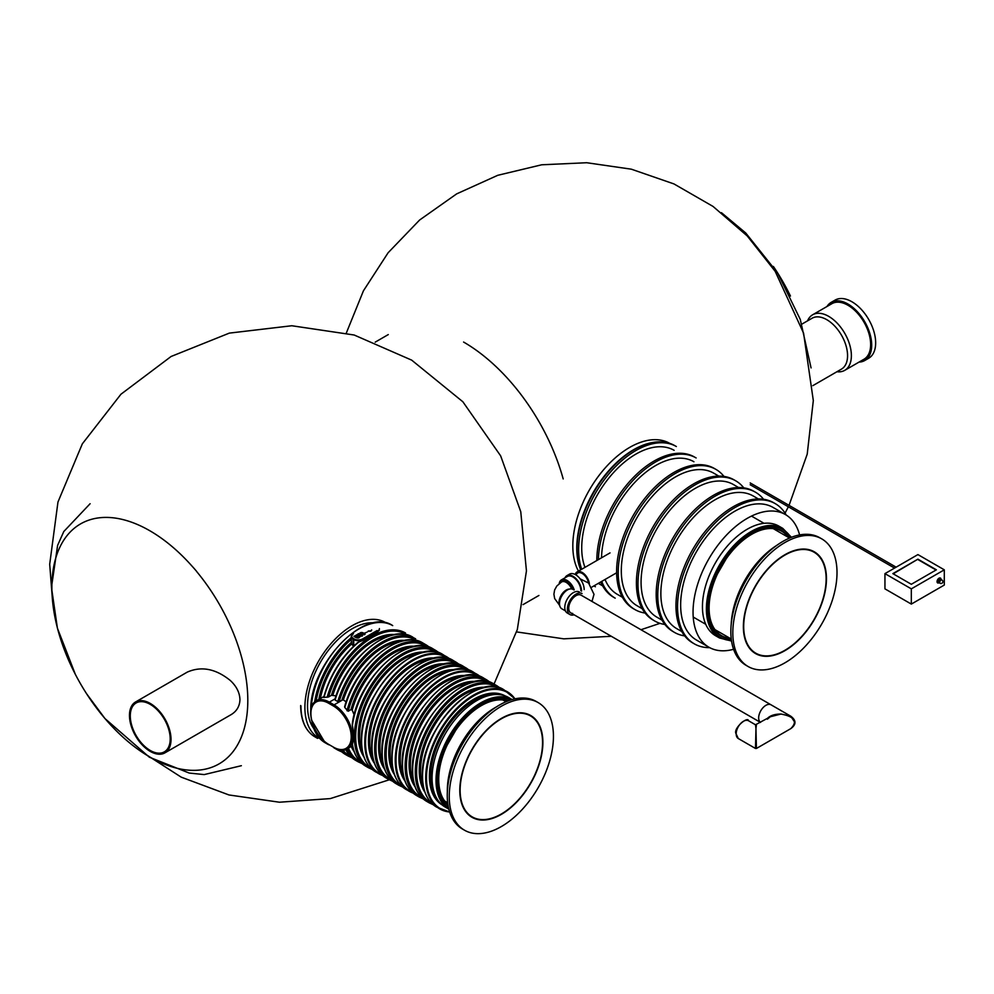 <?xml version="1.0" encoding="UTF-8"?>
<svg xmlns="http://www.w3.org/2000/svg" width="994" height="994" viewBox="0 0 994 994"><rect width="100%" height="100%" fill="white"/><g stroke="black" fill="none" stroke-linecap="round" stroke-linejoin="round"><path stroke-width="1.49" d="M463.589 342.048A150.616 86.963 60 0 1 563.188 478.934M135.557 701.975A29.373 16.96 -120 0 0 135.557 735.895A29.373 16.96 -120 0 0 164.929 752.856A29.373 16.96 -120 0 0 169.44 729.31A29.373 16.96 -120 0 0 150.243 703.429A29.373 16.96 -120 0 0 135.557 701.975L187.27 672.118C201.372 665.918 215.698 668.701 230.248 680.443C236.46 686.183 239.691 692.582 239.952 699.602C239.716 706.324 236.659 711.406 230.77 714.848M826.971 306.525A33.572 19.383 60 0 1 831.17 302.375L835.122 300.089A33.572 19.383 60 0 1 851.908 301.754A33.572 19.383 60 0 1 873.85 331.337A33.572 19.383 60 0 1 868.706 358.238L864.743 360.524A33.572 19.383 60 0 1 859.052 362.089M831.17 302.375A33.572 19.383 60 0 1 847.957 304.027A33.572 19.383 60 0 1 869.887 333.624A33.572 19.383 60 0 1 864.743 360.524M807.563 320.838A32.081 18.526 60 0 1 812.657 314.775L831.916 303.667A32.081 18.526 60 0 1 847.957 305.257A32.081 18.526 60 0 1 868.918 333.524A32.081 18.526 60 0 1 863.997 359.232L844.738 370.352A32.081 18.526 60 0 1 836.948 371.731M812.657 314.775A32.081 18.526 60 0 1 828.698 316.365A32.081 18.526 60 0 1 849.659 344.645A32.081 18.526 60 0 1 844.738 370.352M801.885 324.119L812.098 318.229A29.373 16.96 60 0 1 826.784 319.683A29.373 16.96 60 0 1 845.981 345.564A29.373 16.96 60 0 1 841.471 369.109L812.844 385.647M150.243 704.373A28.217 16.289 -120 0 0 136.128 702.969A28.217 16.289 -120 0 0 136.128 735.56A28.217 16.289 -120 0 0 164.358 751.849A28.217 16.289 -120 0 0 168.682 729.236A28.217 16.289 -120 0 0 150.243 704.373M715.556 635.713A63.281 36.529 -60 0 1 715.556 562.641A63.281 36.529 -60 0 1 778.824 526.099L782.787 528.386A63.281 36.529 120 0 0 734.019 545.346A63.281 36.529 120 0 0 706.399 609.024A63.281 36.529 120 0 0 719.507 637.986L715.556 635.713M358.846 635.501L357.38 637.179M359.53 636.694L360.027 635.787L360.387 636.582M360.027 636.098C359.443 638.471 357.418 638.595 353.951 636.471L357.318 634.483L358.871 635.34L357.194 637.079L359.567 636.545M359.306 633.75L359.343 633.7C360.685 631.948 362.599 632.097 365.084 634.122L360.337 633.029L359.99 633.861L362.661 635.526L362.015 636.197L358.238 634.01L359.319 633.6M365.084 634.122L364.45 634.793L361.63 633.215L359.927 633.762M364.549 633.116L367.159 632.085M371.669 630.196L370.924 631.153L368.202 631.314M353.702 646.112L351.491 644.1L351.18 636.57A6.523 3.765 180 0 0 353.094 639.229L353.094 645.765M323.92 696.483L316.316 700.845C304.089 706.833 313.247 736.641 328.902 744.829L329.362 744.779M439.41 653.008L435.968 650.585A67.617 39.039 -60 0 0 368.352 689.625A67.617 39.039 -60 0 0 368.352 767.691L365.717 766.175A67.617 39.039 120 0 1 352.385 744.096L352.385 744.096C353.926 739.847 353.926 733.671 352.385 725.57L352.298 723.918C357.567 678.939 407.851 631.712 433.334 649.057A67.617 39.039 120 0 0 385.013 663.396A67.617 39.039 120 0 0 352.385 725.57M354.162 714.885L352.199 710.188L350.994 709.617A62.957 36.343 -60 0 1 415.02 646.299M346.968 710.735A67.617 39.039 -60 0 1 425.817 644.721L423.171 643.193A67.617 39.039 120 0 0 344.794 707.517L348.186 711.244L350.994 709.617M346.161 701.876L343.042 699.701L339.128 701.515L337.749 701.553L335.115 700.024L335.164 699.229L335.115 700.024A67.617 39.039 120 0 1 413.019 637.328C390.232 622.232 346.322 657.829 334.866 699.565M336.071 695.825L331.437 695.315A62.957 36.343 -60 0 1 394.705 634.57M379.397 630.159L377.496 631.948A67.617 39.039 120 0 0 362.984 640.335L358.71 642.099A67.617 39.039 120 0 0 324.019 697.477L328.579 696.968L331.437 695.315M344.794 707.517L344.93 706.411L344.794 707.517M357.442 643.006L358.71 642.099L357.442 643.006M371.669 629.885L370.924 630.842L368.202 631.016M362.661 635.526L362.015 636.197M362.015 635.887L358.238 633.7M360.027 635.787C359.443 638.16 357.418 638.297 353.951 636.172M357.939 635.613L355.864 636.098M357.989 635.464L357.144 635.004L356.684 636.781L357.144 635.315M355.84 635.949L356.684 636.781M447.35 791.895A67.617 39.039 -60 0 1 455.115 755.738A67.617 39.039 -60 0 1 496.428 706.896M576.122 575.054A9.033 5.206 60 0 1 577.676 573.004A9.033 5.206 60 0 1 584.025 574.818A9.033 5.206 60 0 1 588.448 582.931M575.215 574.52A10.263 5.927 60 0 1 577.067 571.935A10.263 5.927 60 0 1 584.472 574.197A10.263 5.927 60 0 1 589.367 583.764M574.097 614.801A12.127 6.995 -60 0 1 569.935 614.553A12.127 6.995 -60 0 1 569.935 600.55A12.127 6.995 -60 0 1 582.062 593.555M572.631 613.41A10.263 5.927 -60 0 1 570.867 612.938A10.263 5.927 -60 0 1 570.867 601.084A10.263 5.927 -60 0 1 581.117 595.17L771.046 704.821A10.263 5.927 120 0 0 761.59 709.48A10.263 5.927 120 0 0 759.528 721.346A10.263 5.927 120 0 0 760.522 722.414A10.263 5.927 -60 0 1 759.292 714.114A10.263 5.927 -60 0 1 765.914 705.33A10.263 5.927 -60 0 1 771.046 704.821L790.814 716.227L781.023 714.04C774.798 714.027 770.226 715.518 767.318 718.488M569.935 614.553L567.288 613.025A12.127 6.995 -60 0 1 567.288 599.022A12.127 6.995 -60 0 1 579.415 592.026M565.424 610.875L561.821 608.788A11.195 6.461 -60 0 1 561.821 595.866A11.195 6.461 -60 0 1 573.016 589.405L573.836 589.877M569.624 589.057A10.263 5.927 120 0 0 561.101 595.456A10.263 5.927 120 0 0 559.821 606.029M572.37 589.107A10.263 5.927 -120 0 0 561.101 581.155A10.263 5.927 -120 0 0 559.324 583.49M561.101 581.155L561.896 580.695A10.263 5.927 -120 0 0 561.672 580.844M574.197 589.852A11.195 6.461 -120 0 0 561.424 579.887A11.195 6.461 -120 0 0 559.212 583.577M580.869 590.722A11.195 6.461 -120 0 0 575.986 579.465A11.195 6.461 -120 0 0 567.363 576.458L561.424 579.887M581.527 591.107A12.127 6.995 -120 0 0 576.247 578.906A12.127 6.995 -120 0 0 566.903 575.65A12.127 6.995 -120 0 0 565.027 577.812M584.174 589.579A12.127 6.995 -120 0 0 578.881 577.377A12.127 6.995 -120 0 0 569.537 574.134L566.903 575.65M563.946 580.769A9.331 5.38 -120 0 0 563.026 581.117L561.573 581.962A9.331 5.38 60 0 1 571.699 588.945M794.852 722.414L790.814 716.227C796.343 720.414 796.343 724.539 790.814 728.614L790.814 728.614C797.847 721.458 794.591 716.599 781.023 714.04L770.3 716.761L755.49 724.775L755.962 728.515L756.422 724.775M738.306 738.542L735.908 733.46C733.41 728.105 747.96 715.928 748.557 720.774A10.263 5.927 -60 0 0 743.437 721.284A10.263 5.927 -60 0 0 736.181 733.845A10.263 5.927 -60 0 0 738.306 738.542L755.49 748.47L755.962 728.515L756.422 748.47L790.814 728.614M944.3 569.823L917.922 554.59L884.946 573.625L911.324 588.858L944.3 569.823L944.3 585.056L911.324 604.091L884.946 588.858L884.946 573.625M892.861 573.625L917.922 559.162L936.385 569.823L911.324 584.286L892.861 573.625M911.324 588.858L911.324 604.091M917.922 559.162L893.196 573.824M936.062 570.009L917.922 559.547M578.471 571.128A80.39 46.42 -60 0 1 596.686 478.636A80.39 46.42 -60 0 1 669.732 443.361M731.224 624.046A67.617 39.039 -60 0 1 776.562 545.507M826.461 578.694A58.758 33.92 -60 0 1 800.816 637.825A58.758 33.92 -60 0 1 755.539 653.567A58.758 33.92 -60 0 1 755.539 585.727A58.758 33.92 -60 0 1 814.285 551.794A58.758 33.92 -60 0 1 826.461 578.694M837.01 572.606A73.68 42.543 -60 0 1 804.854 646.746A73.68 42.543 -60 0 1 748.072 666.489A73.68 42.543 -60 0 1 748.072 581.415A73.68 42.543 -60 0 1 821.752 538.872A73.68 42.543 -60 0 1 837.01 572.606M748.072 666.489L746.096 665.346A73.68 42.543 -60 0 1 746.096 580.272A73.68 42.543 -60 0 1 819.777 537.742L821.752 538.872M743.698 626.481A58.286 33.659 -60 0 1 769.145 567.822A58.286 33.659 -60 0 1 814.061 552.204A58.286 33.659 -60 0 1 814.061 619.51A58.286 33.659 -60 0 1 755.763 653.17A58.286 33.659 -60 0 1 743.698 626.481M584.981 567.363A76.563 44.208 -60 0 1 606.8 480.686A76.563 44.208 -60 0 1 674.156 450.332M622.43 597.295L617.373 594.375A76.563 44.208 -60 0 1 605.644 580.881A76.563 44.208 -60 0 1 605.048 579.477M601.532 557.808A76.563 44.208 -60 0 1 635.539 481.63A76.563 44.208 -60 0 1 693.936 461.75M642.223 608.713L637.154 605.793A76.563 44.208 -60 0 1 625.425 592.3A76.563 44.208 -60 0 1 645.354 504.877A76.563 44.208 -60 0 1 713.729 473.169L718.786 476.089M662.004 620.132L656.947 617.212A76.563 44.208 -60 0 1 645.218 603.731A76.563 44.208 -60 0 1 665.135 516.296A76.563 44.208 -60 0 1 733.51 484.587L738.567 487.52M681.785 631.563L676.728 628.63A76.563 44.208 -60 0 1 664.998 615.149A76.563 44.208 -60 0 1 684.916 527.727A76.563 44.208 -60 0 1 753.29 496.018L758.36 498.938M733.572 649.281A76.563 44.208 -60 0 1 708.908 647.218L696.508 640.061A76.563 44.208 -60 0 1 684.779 626.568A76.563 44.208 -60 0 1 704.709 539.146A76.563 44.208 -60 0 1 773.071 507.437L785.471 514.594A76.563 44.208 -60 0 1 797.2 528.087A76.563 44.208 -60 0 1 799.586 534.921M708.908 647.218A76.563 44.208 -60 0 1 697.179 633.725A76.563 44.208 -60 0 1 717.096 546.302A76.563 44.208 -60 0 1 785.471 514.594M786.229 515.054A80.949 46.743 120 0 0 775.27 503.647A80.949 46.743 120 0 0 694.321 550.378A80.949 46.743 120 0 0 694.321 643.851A80.949 46.743 120 0 0 709.679 647.641M775.27 503.647L773.68 502.728A80.949 46.743 120 0 0 692.731 549.471A80.949 46.743 120 0 0 692.731 642.944L694.321 643.851M763.554 499.274A80.949 46.743 120 0 0 755.49 492.216L753.899 491.309A80.949 46.743 120 0 0 672.95 538.04A80.949 46.743 120 0 0 672.95 631.513L674.528 632.433A80.949 46.743 120 0 0 684.667 635.887M755.49 492.216A80.949 46.743 120 0 0 674.528 538.959A80.949 46.743 120 0 0 674.528 632.433M743.76 487.843A80.949 46.743 120 0 0 735.697 480.798A80.949 46.743 120 0 0 654.748 527.541A80.949 46.743 120 0 0 654.748 621.014A80.949 46.743 120 0 0 664.887 624.468M735.697 480.798L734.119 479.878A80.949 46.743 120 0 0 653.17 526.621A80.949 46.743 120 0 0 653.17 620.094L654.748 621.014M723.98 476.424A80.949 46.743 120 0 0 715.916 469.379L714.338 468.46A80.949 46.743 120 0 0 633.377 515.203A80.949 46.743 120 0 0 633.377 608.676L634.967 609.583A80.949 46.743 120 0 0 645.106 613.049M715.916 469.379A80.949 46.743 120 0 0 634.967 516.11A80.949 46.743 120 0 0 634.967 609.583M696.135 457.948A80.949 46.743 120 0 0 634.346 479.009A80.949 46.743 120 0 0 598.425 559.597M601.743 581.378A80.949 46.743 120 0 0 615.187 598.164L613.596 597.257A80.949 46.743 120 0 1 600.749 581.962M694.545 457.041A80.949 46.743 120 0 0 632.035 478.872A80.949 46.743 120 0 0 596.835 560.529M674.764 445.623A80.949 46.743 120 0 0 603.308 478.027A80.949 46.743 120 0 0 580.682 569.848M676.355 446.53A80.949 46.743 120 0 0 605.607 478.015A80.949 46.743 120 0 0 581.701 569.264M593.977 585.864A80.949 46.743 120 0 0 595.394 586.746L593.927 585.901M542.886 742.419A58.758 33.92 -60 0 1 517.24 801.549A58.758 33.92 -60 0 1 471.964 817.279A58.758 33.92 -60 0 1 471.964 749.439A58.758 33.92 -60 0 1 530.721 715.518A58.758 33.92 -60 0 1 542.886 742.419M553.434 736.318A73.68 42.543 -60 0 1 521.278 810.47A73.68 42.543 -60 0 1 464.509 830.214A73.68 42.543 -60 0 1 464.509 745.127A73.68 42.543 -60 0 1 538.176 702.596A73.68 42.543 -60 0 1 553.434 736.318M464.509 830.214L462.521 829.071A73.68 42.543 -60 0 1 462.521 743.984A73.68 42.543 -60 0 1 536.201 701.453L538.176 702.596M460.123 790.193A58.286 33.659 -60 0 1 485.569 731.534A58.286 33.659 -60 0 1 530.485 715.916A58.286 33.659 -60 0 1 530.485 783.222A58.286 33.659 -60 0 1 472.2 816.882A58.286 33.659 -60 0 1 460.123 790.193M445.175 807.041A63.281 36.529 -60 0 1 445.175 733.97A63.281 36.529 -60 0 1 508.456 697.44L512.134 699.565A63.281 36.529 120 0 0 463.465 716.86A63.281 36.529 120 0 0 436.018 780.352A63.281 36.529 120 0 0 448.853 809.166L445.175 807.041M790.454 296.038A138.551 79.992 -120 0 0 773.382 266.454M196.626 571.5A138.551 79.992 60 0 1 247.804 700.447A138.551 79.992 60 0 1 192.848 770.35A138.551 79.992 60 0 1 89.634 698.36A238.746 238.746 0 0 1 72.562 668.788A138.551 79.992 60 0 1 73.208 529.168A138.551 79.992 60 0 1 191.246 565.263A136.961 79.073 60 0 1 196.663 571.413M775.109 529.715L789.547 538.052A60.783 35.088 120 0 0 741.201 541.593A60.783 35.088 120 0 0 708.834 608.378A60.783 35.088 120 0 0 731.261 639.018L716.811 630.681M790.913 537.493A62.349 35.995 120 0 0 741.325 540.177A62.349 35.995 120 0 0 707.728 609.024A62.349 35.995 120 0 0 731.447 640.471M730.143 638.372A60.236 34.778 -60 0 1 709.095 608.092A60.236 34.778 -60 0 1 717.606 573.662A60.236 34.778 -60 0 1 726.129 558.914A60.236 34.778 -60 0 1 788.428 537.406M379.41 628.568A6.523 3.765 180 0 1 377.496 631.24L377.099 630.556L362.586 638.931A5.964 3.442 180 0 1 354.15 638.931L353.491 638.546A5.964 3.442 180 0 1 353.491 633.675M320.354 698.509A62.013 35.809 -60 0 1 351.491 644.1M318.85 699.378A62.957 36.343 -60 0 1 351.255 642.559M316.142 700.944A66.685 38.505 -60 0 1 351.255 639.428M314.626 702.087A67.617 39.039 -60 0 1 351.18 637.763M312.029 722.104A67.617 39.039 120 0 0 325.088 742.717L311.42 719.805M325.088 742.717L327.734 744.245A67.617 39.039 -60 0 1 320.13 737.188M310.811 711.381C308.724 665.495 364.587 606.104 392.705 625.611A67.617 39.039 120 0 0 341.973 642.31A67.617 39.039 120 0 0 311.184 708.324M352.199 710.188A62.013 35.809 -60 0 1 409.665 647.616M348.186 711.244A66.685 38.505 -60 0 1 427.072 646.56M354.175 751.688A62.957 36.343 -60 0 1 351.255 746.432M360.424 762A66.685 38.505 -60 0 1 348.434 748.06M362.164 763.653L358.2 761.826A67.617 39.039 -60 0 1 347.316 748.706M345.713 749.476A67.617 39.039 120 0 0 355.554 760.311L345.626 749.513M425.817 644.721A67.617 39.039 -60 0 1 429.333 647.231L425.817 644.721M343.39 699.826A62.013 35.809 -60 0 1 399.501 641.751M342.011 699.851A62.957 36.343 -60 0 1 404.856 640.434M339.128 701.515A66.685 38.505 -60 0 1 416.908 640.695M350.261 756.136A66.685 38.505 -60 0 1 342.806 750.085M337.749 701.553A67.617 39.039 -60 0 1 415.654 638.856M352 757.788L348.037 755.962A67.617 39.039 -60 0 1 341.315 750.085M339.811 749.911A67.617 39.039 120 0 0 345.403 754.446L339.762 749.898M332.903 694.992A62.013 35.809 -60 0 1 389.35 635.887M328.579 696.968A66.685 38.505 -60 0 1 406.757 634.831M340.11 750.271A66.685 38.505 -60 0 1 339.215 749.787M327.113 697.316A67.617 39.039 -60 0 1 405.502 632.992M341.849 751.924L337.885 750.11A67.617 39.039 -60 0 1 335.537 748.544M333.673 747.587A67.617 39.039 120 0 0 335.251 748.581L333.649 747.575M319.795 738.542A66.685 38.505 -60 0 1 318.701 660.948A66.685 38.505 -60 0 1 386.442 623.114M313.545 728.242A62.957 36.343 -60 0 1 320.565 662.029A62.957 36.343 -60 0 1 374.39 622.853M300.933 705.902A67.617 39.039 120 0 0 314.936 736.852C305.58 731.075 300.822 720.625 300.66 705.516M436.851 798.555A62.013 35.809 -60 0 1 443.56 733.038A62.013 35.809 -60 0 1 496.938 694.471M442.106 804.891A62.957 36.343 -60 0 1 442.429 732.392A62.957 36.343 -60 0 1 505.064 695.862M449.536 811.601A67.058 38.716 -60 0 1 440.379 731.211A67.058 38.716 -60 0 1 514.581 698.944M422.537 776.115A67.617 39.039 120 0 0 436.54 807.066C427.271 801.35 422.549 790.963 422.375 775.879C420.238 729.944 476.337 670.478 504.157 689.948A67.617 39.039 120 0 0 452.046 708.063A67.617 39.039 120 0 0 422.537 776.115M436.54 807.066L449.661 811.986A67.617 39.039 -60 0 1 439.708 808.892A67.617 39.039 -60 0 1 439.708 730.814A67.617 39.039 -60 0 1 507.325 691.774A67.617 39.039 -60 0 1 514.942 698.857L504.157 689.948M470.15 693.414A67.058 38.716 120 0 0 422.537 775.655A67.058 38.716 120 0 0 422.537 775.879M423.407 786.701A62.013 35.809 -60 0 1 433.409 727.173A62.013 35.809 -60 0 1 479.953 688.755M424.947 792.28A62.957 36.343 -60 0 1 432.278 726.527A62.957 36.343 -60 0 1 485.557 687.301M431.309 802.941A66.685 38.505 -60 0 1 430.414 725.446A66.685 38.505 -60 0 1 497.969 687.475M412.647 770.4A67.617 39.039 120 0 0 426.65 801.35C417.294 795.573 412.535 785.123 412.373 770.015C410.286 724.129 466.149 664.737 494.267 684.245A67.617 39.039 120 0 0 442.156 702.348A67.617 39.039 120 0 0 412.647 770.4M426.65 801.35L429.284 802.879A67.617 39.039 -60 0 1 429.284 724.8A67.617 39.039 -60 0 1 496.901 685.761L494.267 684.245M413.554 781.582A62.013 35.809 -60 0 1 423.245 721.309A62.013 35.809 -60 0 1 470.597 682.791M415.107 786.875A62.957 36.343 -60 0 1 422.127 720.662A62.957 36.343 -60 0 1 475.952 681.486M421.357 797.176A66.685 38.505 -60 0 1 420.251 719.581A66.685 38.505 -60 0 1 488.004 681.747M416.498 795.486L419.133 797.014A67.617 39.039 -60 0 1 419.133 718.935A67.617 39.039 -60 0 1 486.749 679.896L484.103 678.38A67.617 39.039 120 0 0 432.005 696.496A67.617 39.039 120 0 0 402.495 764.535A67.617 39.039 120 0 0 416.498 795.486C407.13 789.708 402.371 779.259 402.222 764.15C400.122 718.264 455.998 658.873 484.103 678.38M403.402 775.718A62.013 35.809 -60 0 1 413.094 715.444A62.013 35.809 -60 0 1 460.433 676.926M404.943 781.011A62.957 36.343 -60 0 1 411.963 714.798A62.957 36.343 -60 0 1 465.801 675.622M411.988 792.106A67.058 38.716 -60 0 1 409.913 713.617A67.058 38.716 -60 0 1 478.922 676.168M413.032 793.05A67.617 39.039 -60 0 1 409.242 791.299A67.617 39.039 -60 0 1 409.242 713.22A67.617 39.039 -60 0 1 476.859 674.193A67.617 39.039 -60 0 1 480.264 676.603L473.691 672.354A67.617 39.039 120 0 0 421.58 690.47A67.617 39.039 120 0 0 392.071 758.521A67.617 39.039 120 0 0 406.074 789.472C396.805 783.769 392.083 773.369 391.909 758.285C389.772 712.363 445.871 652.896 473.691 672.354M439.683 675.821A67.058 38.716 120 0 0 392.071 758.062A67.058 38.716 120 0 0 392.071 758.285M392.941 769.107A62.013 35.809 -60 0 1 402.93 709.592A62.013 35.809 -60 0 1 449.487 671.161M394.481 774.686A62.957 36.343 -60 0 1 401.812 708.933A62.957 36.343 -60 0 1 455.09 669.707M400.843 785.347A66.685 38.505 -60 0 1 399.948 707.865A66.685 38.505 -60 0 1 467.503 669.894M396.184 783.757L398.818 785.285A67.617 39.039 -60 0 1 398.818 707.206A67.617 39.039 -60 0 1 466.434 668.167L463.8 666.651A67.617 39.039 120 0 0 411.69 684.767A67.617 39.039 120 0 0 382.181 752.806A67.617 39.039 120 0 0 396.184 783.757C386.828 777.979 382.069 767.53 381.907 752.433C379.82 706.535 435.683 647.144 463.8 666.651M383.088 763.988A62.013 35.809 -60 0 1 392.779 703.727A62.013 35.809 -60 0 1 440.131 665.197M384.641 769.281A62.957 36.343 -60 0 1 391.648 703.069A62.957 36.343 -60 0 1 445.486 663.893M390.891 779.594A66.685 38.505 -60 0 1 389.785 702A66.685 38.505 -60 0 1 457.538 664.154M386.02 777.904L388.666 779.42A67.617 39.039 -60 0 1 388.666 701.342A67.617 39.039 -60 0 1 456.283 662.315L453.637 660.786A67.617 39.039 120 0 0 401.539 678.902A67.617 39.039 120 0 0 372.017 746.941A67.617 39.039 120 0 0 386.02 777.904C376.664 772.114 371.905 761.677 371.744 746.569C369.656 700.671 425.519 641.279 453.637 660.786M372.936 758.124A62.013 35.809 -60 0 1 382.628 697.863A62.013 35.809 -60 0 1 429.967 659.333M374.477 763.417A62.957 36.343 -60 0 1 381.497 697.204A62.957 36.343 -60 0 1 435.322 658.028M381.522 774.512A67.058 38.716 -60 0 1 379.447 696.024A67.058 38.716 -60 0 1 448.456 658.575M375.608 771.878L382.578 775.469A67.617 39.039 -60 0 1 378.776 773.705A67.617 39.039 -60 0 1 378.776 695.638A67.617 39.039 -60 0 1 446.381 656.599A67.617 39.039 -60 0 1 449.797 659.01L443.225 654.773A67.617 39.039 120 0 0 391.114 672.888A67.617 39.039 120 0 0 361.605 740.928A67.617 39.039 120 0 0 375.608 771.878C366.339 766.175 361.617 755.788 361.443 740.704C359.306 694.769 415.393 635.303 443.225 654.773M409.217 658.239A67.058 38.716 120 0 0 361.605 740.468A67.058 38.716 120 0 0 361.605 740.704M362.475 751.526A62.013 35.809 -60 0 1 372.464 691.998A62.013 35.809 -60 0 1 419.021 653.58M364.015 757.105A62.957 36.343 -60 0 1 371.346 691.352A62.957 36.343 -60 0 1 424.624 652.114M370.377 767.753A66.685 38.505 -60 0 1 369.482 690.271A66.685 38.505 -60 0 1 437.037 652.3M334.096 747.513L333.624 747.55C340.706 750.532 345.216 750.955 347.142 748.805A26.117 15.072 -120 0 0 351.155 727.881A26.117 15.072 -120 0 0 334.096 704.87L343.042 699.701M333.425 706.013L328.703 703.28A25.185 14.537 -120 0 0 310.898 713.568A25.185 14.537 -120 0 0 328.703 744.407L333.425 747.128A25.185 14.537 -120 0 0 351.23 736.852A25.185 14.537 -120 0 0 333.425 706.013L334.096 704.87L329.362 702.137L335.09 698.832M328.703 703.28L329.362 702.137A26.117 15.072 -120 0 0 316.316 700.845M328.703 744.407L333.425 747.128M362.984 640.335L362.984 639.614L377.496 631.24L377.496 631.948M362.586 638.931L362.984 639.614A6.523 3.765 180 0 1 353.752 639.614L353.752 646.063M354.15 638.931L353.094 639.229L353.491 638.546M939.131 582.695A2.796 1.615 -60 0 1 937.044 581.714A2.796 1.615 -60 0 1 938.982 578.222A2.796 1.615 -60 0 1 941.007 579.34A2.796 1.615 -60 0 1 940.995 579.465M938.746 582.484A1.864 1.081 -60 0 1 938.746 580.322A1.864 1.081 -60 0 1 940.622 579.253L941.939 580.011A1.864 1.081 -60 0 0 940.076 581.092A1.864 1.081 -60 0 0 940.076 583.242L938.746 582.484M653.369 442.392A80.39 46.42 120 0 0 576.781 548.166A80.39 46.42 120 0 0 580.322 568.916M508.543 700.745A60.783 35.088 120 0 0 462.968 720.749A60.783 35.088 120 0 0 438.453 779.718A60.783 35.088 120 0 0 448.083 805.463M510.779 699.975A62.349 35.995 120 0 0 463.403 718.848A62.349 35.995 120 0 0 437.348 780.352A62.349 35.995 120 0 0 448.53 807.787M447.959 804.68A60.236 34.778 -60 0 1 438.714 779.42A60.236 34.778 -60 0 1 447.225 744.991A60.236 34.778 -60 0 1 455.749 730.242A60.236 34.778 -60 0 1 507.797 701.031M523.03 604.625L538.91 595.468M375.223 342.135L388.281 334.58M789.05 505.35L807.215 454.159L813.316 400.582L803.587 333.189L775.171 271.312L747.227 235.938L713.046 206.441L673.957 183.927L631.352 169.191L586.733 162.73L541.668 164.793L497.758 175.304L456.681 193.867L419.605 220.022L388.107 252.762L363.406 290.857L346.384 332.915M516.631 631.911L563.809 638.844L611.298 636.284M640.968 629.724L660.004 623.337M785.074 513.128L788.354 506.778M787.981 291.08A238.746 238.746 0 0 0 776.848 271.722M811.067 367.917L800.269 319.409L777.606 272.928L745.761 233.018L721.42 212.666M52.545 600.985L49.7 564.244L57.963 502.032L82.316 443.871L120.945 394.233L171.092 356.486L229.341 333.114L291.814 325.746L354.175 335.015L411.69 360.139L462.869 401.775L500.653 455.861L520.757 511.686L526.447 570.891L517.315 629.562L494.006 684.096M389.313 779.781L330.306 798.592L279.451 802.22L228.993 794.964L181.231 777.159L138.34 749.588M241.356 765.703L204.217 774.587L189.22 773.059L149.336 757.192L104.966 718.563L86.59 693.75M75.382 674.417L57.404 628.146L51.452 587.33L57.615 545.358L63.79 531.529L90.106 503.722M231.378 714.487L164.929 752.856M719.507 637.986L731.534 641.031M791.435 537.282L782.787 528.386M717.606 573.662L726.129 558.914M435.968 650.585L433.334 649.057M358.2 761.826L355.554 760.311M348.037 755.962L345.403 754.446M337.885 750.11L335.251 748.581M317.571 738.38L314.936 736.852M413.044 793.063L406.074 789.472M347.142 748.805L352.485 745.724M500.342 688.196L496.901 685.761M429.284 802.879L433.111 804.643M357.716 642.497C341.153 657.121 329.797 675.435 323.659 697.44M344.62 706.796C355.504 664.626 400.11 627.86 423.171 643.193M365.717 766.175C358.635 761.938 354.15 754.757 352.261 744.605M368.352 767.691L372.178 769.468M459.837 664.837L456.283 662.315M388.666 779.42L392.63 781.234M469.876 670.602L466.434 668.167M398.818 785.285L402.645 787.049M490.303 682.418L486.749 679.896M419.133 797.014L423.096 798.828M353.205 633.65L351.18 636.57M505.971 701.776L504.728 701.043M504.07 700.671L503.138 700.136M447.685 802.73L446.43 802.009M445.772 801.624L444.852 801.089M610.03 552.9L577.067 571.935M616.628 572.793L591.989 587.019M580.148 578.856L588.585 583.043L594.002 594.313L591.989 601.432M561.573 581.962L556.802 586.025L554.615 590.001L553.906 594.188L554.652 598.55L559.324 604.961M570.867 612.938L760.497 722.414M748.557 720.774L755.49 724.775M755.49 748.47L756.422 748.47M767.368 719.196L770.3 716.761M940.076 583.242A1.864 1.864 0 0 0 942.871 581.627A1.864 1.864 0 0 0 941.939 580.011M774.45 529.33L773.518 528.796M764.026 523.316L751.626 516.159M716.152 630.295L715.233 629.761M705.728 624.282L693.327 617.112M602.65 585.876L598.313 583.366M447.225 744.991L455.749 730.242M750.184 484.749L894.538 568.096M750.184 482.922L896.128 567.176"/></g></svg>
